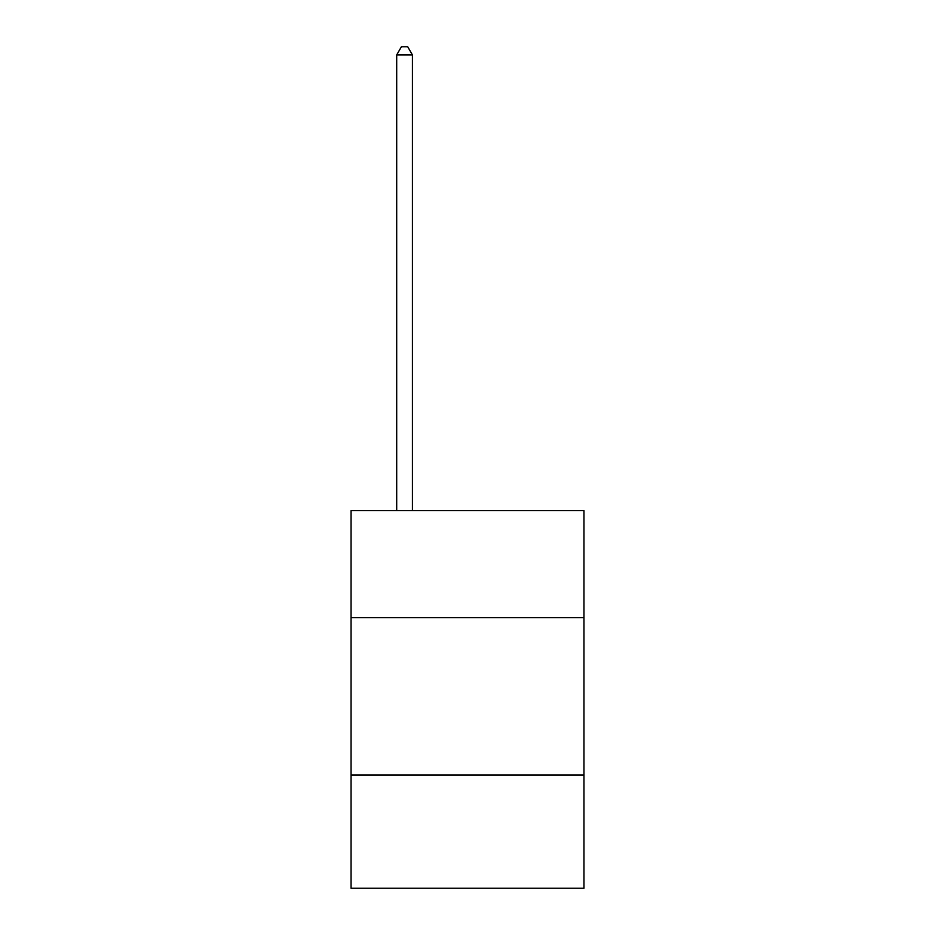 <?xml version="1.0" encoding="UTF-8"?>
<svg xmlns="http://www.w3.org/2000/svg" width="935" height="935" viewBox="0 0 935 935"><rect width="100%" height="100%" fill="white"/><g stroke="black" fill="none" stroke-linecap="round" stroke-linejoin="round"><path stroke-width="1.4" d="M583.943 617.614L583.943 510.615L351.057 510.615L351.057 617.614L583.943 617.614L583.943 888.25L351.057 888.25L351.057 617.614M583.943 774.963L351.057 774.963M412.428 510.615L412.428 54.931L396.697 54.931L396.697 510.615M396.697 54.931L401.419 46.75L407.707 46.75L412.428 54.931"/></g></svg>

